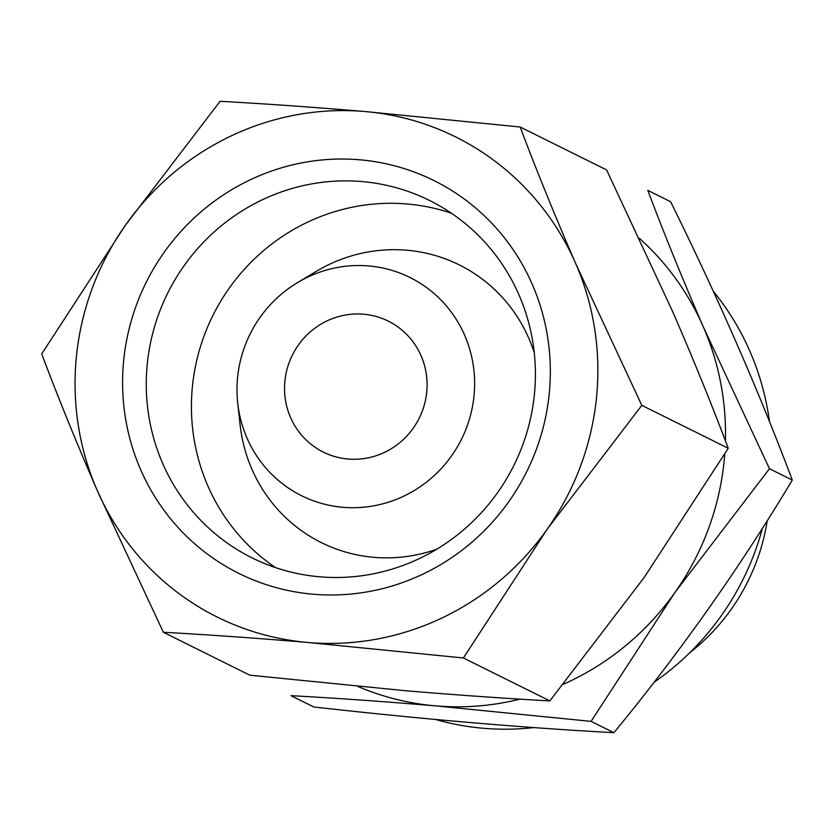 <?xml version="1.0" encoding="UTF-8"?>
<svg xmlns="http://www.w3.org/2000/svg" width="834" height="834" viewBox="0 0 834 834"><rect width="100%" height="100%" fill="white"/><g stroke="black" fill="none" stroke-linecap="round" stroke-linejoin="round"><path stroke-width="1.25" d="M575.689 263.554C555.163 216.319 536.658 170.814 520.155 127.008L364.833 111.516A268.037 259.739 -63.6 0 0 125.6 224.982A268.037 259.739 -63.6 0 0 97.234 490.465A268.037 259.739 -63.6 0 0 308.09 642.493A268.037 259.739 -63.6 0 0 547.312 529.037A268.037 259.739 -63.6 0 0 575.689 263.554A268.037 259.739 -63.6 0 0 364.833 111.516C313.709 107.211 265.473 103.802 220.103 101.3L125.6 224.982L41.7 353.929C58.182 397.693 76.697 443.208 97.234 490.465L163.36 632.266C208.74 634.768 256.987 638.177 308.09 642.493L463.412 657.984L547.312 529.037L641.815 405.355L575.689 263.554M520.155 127.008L606.599 169.928L672.725 311.728C693.242 358.954 711.756 404.469 728.249 448.275L644.348 577.222L549.856 700.904C504.466 698.402 456.229 694.993 405.115 690.677L249.793 675.186L163.36 632.266M357.703 686.382A268.037 259.739 -63.6 0 0 435.744 705.887C384.63 701.571 336.383 698.162 291.014 695.66L313.845 706.992C420.795 719.012 520.812 727.582 613.897 732.7C680.19 652.125 739.654 567.923 792.3 480.071C758.784 390.948 718.241 298.165 670.64 201.734L647.809 190.392C664.291 234.166 682.806 279.671 703.343 326.938A268.037 259.739 -63.6 0 0 639.469 238.399M563.325 684.276A268.037 259.739 -63.6 0 0 674.977 592.421L591.066 721.368L435.744 705.887A268.037 259.739 -63.6 0 0 520.051 699.132M689.666 652.834A203.006 196.72 -63.6 0 0 767.217 520.75M363.551 314.209A73.1 70.838 -63.6 0 0 287.522 367.513A73.1 70.838 -63.6 0 0 323.3 452.091A73.1 70.838 -63.6 0 0 419.252 418.115A73.1 70.838 -63.6 0 0 388.321 321.142A73.1 70.838 -63.6 0 0 363.551 314.209M368.711 265.942A121.837 118.063 -63.6 0 0 297.54 282.601A121.837 118.063 -63.6 0 0 237.721 403.062A121.837 118.063 -63.6 0 0 360.309 507.479A121.837 118.063 -63.6 0 0 474.556 387.873A121.837 118.063 -63.6 0 0 368.711 265.942M534.281 352.855A155.041 150.235 -63.6 0 0 406.773 250.21A155.041 150.235 -63.6 0 0 316.211 271.415L297.54 282.601M237.721 403.062L240.098 424.704A155.041 150.235 -63.6 0 0 436.776 549.199M451.392 213.212A199.524 193.342 -63.6 0 0 407.107 203.986A199.524 193.342 -63.6 0 0 203.652 337.072A199.524 193.342 -63.6 0 0 275.439 567.568M361.956 181.562A199.524 193.342 -63.6 0 0 154.446 327.043A199.524 193.342 -63.6 0 0 252.108 557.883A199.524 193.342 -63.6 0 0 514.005 465.163A199.524 193.342 -63.6 0 0 429.573 200.483A199.524 193.342 -63.6 0 0 361.956 181.562M359.673 159.794A219.311 212.514 -63.6 0 0 140.727 469.834A219.311 212.514 -63.6 0 0 508.98 501.401A219.311 212.514 -63.6 0 0 359.673 159.794M725.424 440.842A268.037 259.739 -63.6 0 0 703.343 326.938L769.469 468.739L674.977 592.421A268.037 259.739 -63.6 0 0 724.756 454.04M435.567 719.481A266.828 258.561 -63.6 0 0 533.937 727.582M654.075 682.254A266.828 258.561 -63.6 0 0 762.453 528.266M769.49 421.629A266.828 258.561 -63.6 0 0 713.32 291.306M613.897 732.7L591.066 721.368M792.3 480.071L769.469 468.739M463.412 657.984L549.856 700.904M641.815 405.355L728.249 448.275"/></g></svg>
